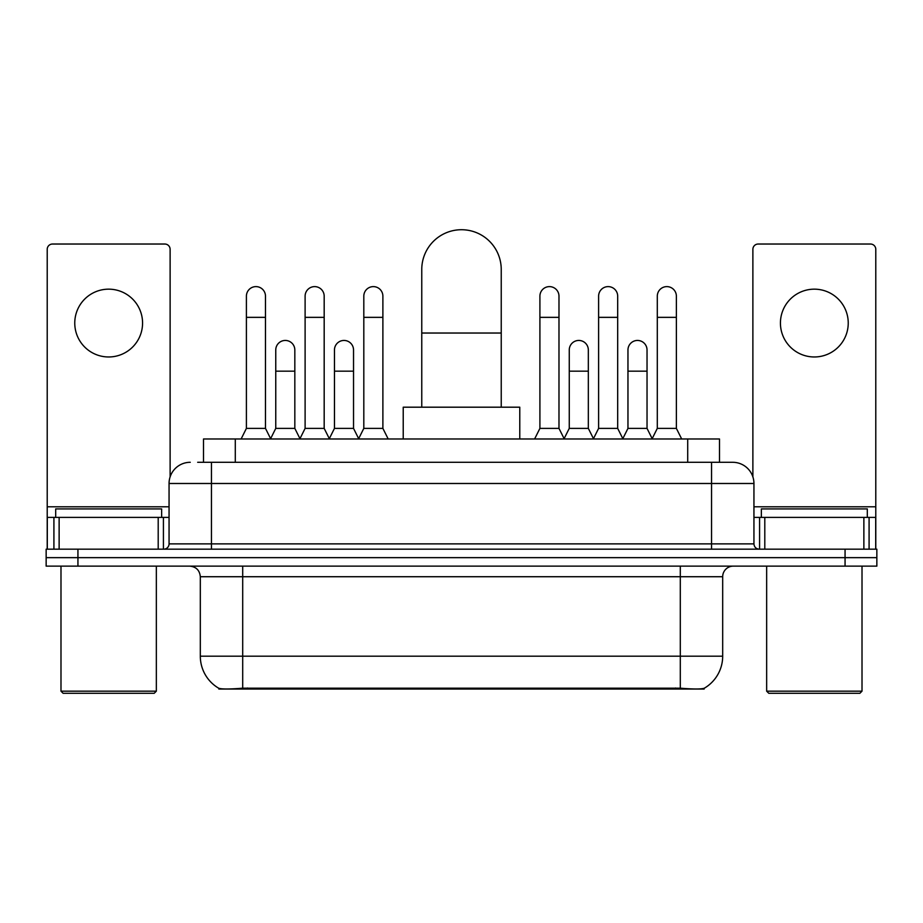 <?xml version="1.0" encoding="UTF-8"?>
<svg xmlns="http://www.w3.org/2000/svg" width="923" height="923" viewBox="0 0 923 923"><rect width="100%" height="100%" fill="white"/><g stroke="black" fill="none" stroke-linecap="round" stroke-linejoin="round"><path stroke-width="1.38" d="M203.51 462.296L203.51 438.979L719.49 438.979L719.49 462.296M704.145 688.293L704.145 689.043L218.855 689.043L218.855 688.293M200.314 656.195L242.703 656.195L242.703 576.725L200.314 576.725L200.314 656.195A37.082 37.082 0 0 0 218.647 688.189C221.393 689.25 229.412 689.25 242.703 688.189L680.297 688.189C693.577 689.25 701.595 689.25 704.353 688.189A37.082 37.082 0 0 0 722.686 656.195L722.686 576.725A10.591 10.591 0 0 1 733.277 566.134M77.936 549.173L876.85 549.173L876.85 557.654L46.15 557.654L46.15 566.134L77.936 566.134L77.936 557.654L46.15 557.654L46.15 549.173L77.936 549.173L77.936 557.654L876.85 557.654L876.85 566.134L77.936 566.134M198.157 462.296L725.328 462.296M197.672 462.296L211.448 462.296L211.448 483.49L169.059 483.49L169.059 543.878A5.296 5.296 0 0 1 163.763 549.173M190.253 462.296A21.194 21.194 0 0 0 169.059 483.49M732.747 462.296A21.194 21.194 0 0 1 753.941 483.49L711.552 483.49L711.552 462.296L732.424 462.296M753.941 483.49L753.941 543.878C754.253 547.097 756.018 548.862 759.237 549.173M876.85 549.173L876.85 557.654M108.66 289.164A33.909 33.909 0 0 0 74.763 323.073A33.909 33.909 0 0 0 108.66 356.97A33.909 33.909 0 0 0 142.569 323.073A33.909 33.909 0 0 0 108.66 289.164M158.202 549.173L158.202 517.388L59.13 517.388L59.13 549.173M170.12 476.868L170.12 249.325A5.296 5.296 0 0 0 164.825 244.03L52.507 244.03A5.296 5.296 0 0 0 47.211 249.325L47.211 517.388L59.13 517.388M158.202 517.388L169.059 517.388M47.211 549.173L47.211 517.388M154.222 693.277L63.099 693.277L60.987 691.165L156.345 691.165L154.222 693.277M60.987 566.134L60.987 691.165M156.345 566.134L156.345 691.165M161.64 517.388L161.64 508.919L55.692 508.919L55.692 517.388M421.765 407.193L421.765 269.458A39.735 39.735 0 0 1 461.5 229.723A39.735 39.735 0 0 1 501.235 269.458A39.735 39.735 0 0 0 461.5 229.723M501.235 407.193L501.235 269.458M519.776 438.979L519.776 407.193L403.224 407.193L403.224 438.979M241.111 438.979L246.406 428.387L265.478 428.387L270.774 438.979M265.478 428.387L265.478 296.156A9.542 9.542 0 0 0 255.948 286.615A9.542 9.542 0 0 1 256.548 286.638M246.406 428.387L246.406 317.35L265.478 317.35M246.406 317.35L246.406 296.156A9.542 9.542 0 0 1 255.948 286.615M299.813 438.979L305.109 428.387L324.181 428.387L329.476 438.979M324.181 428.387L324.181 296.156A9.542 9.542 0 0 0 314.639 286.615A9.542 9.542 0 0 1 315.239 286.638M305.109 428.387L305.109 317.35L324.181 317.35M305.109 317.35L305.109 296.156A9.542 9.542 0 0 1 314.639 286.615M358.505 438.979L363.812 428.387L382.883 428.387L388.179 438.979M382.883 428.387L382.883 296.156A9.542 9.542 0 0 0 373.342 286.615A9.542 9.542 0 0 1 373.942 286.638M363.812 428.387L363.812 317.35L382.883 317.35M363.812 317.35L363.812 296.156A9.542 9.542 0 0 1 373.342 286.615M534.613 438.979L539.909 428.387L558.98 428.387L564.276 438.979M558.98 428.387L558.98 296.156A9.542 9.542 0 0 0 549.439 286.615A9.542 9.542 0 0 1 550.039 286.638M539.909 428.387L539.909 317.35L558.98 317.35M539.909 317.35L539.909 296.156A9.542 9.542 0 0 1 549.439 286.615M593.304 438.979L598.612 428.387L617.683 428.387L622.979 438.979M617.683 428.387L617.683 296.156A9.542 9.542 0 0 0 608.142 286.615A9.542 9.542 0 0 1 608.742 286.638M598.612 428.387L598.612 317.35L617.683 317.35M598.612 317.35L598.612 296.156A9.542 9.542 0 0 1 608.142 286.615M652.007 438.979L657.303 428.387L676.374 428.387L681.682 438.979M676.374 428.387L676.374 296.156A9.542 9.542 0 0 0 666.844 286.615A9.542 9.542 0 0 1 667.444 286.638M657.303 428.387L657.303 317.35L676.374 317.35M657.303 317.35L657.303 296.156A9.542 9.542 0 0 1 666.844 286.615M270.624 438.667L275.758 428.387L294.829 428.387L299.963 438.667M294.829 428.387L294.829 349.979A9.542 9.542 0 0 0 285.888 340.46A9.542 9.542 0 0 1 294.829 349.979M275.758 428.387L275.758 371.173L294.829 371.173M275.758 371.173L275.758 349.979A9.542 9.542 0 0 1 285.888 340.46M329.315 438.667L334.461 428.387L353.532 428.387L358.666 438.667M353.532 428.387L353.532 349.979A9.542 9.542 0 0 0 344.591 340.46A9.542 9.542 0 0 1 353.532 349.979M334.461 428.387L334.461 371.173L353.532 371.173M334.461 371.173L334.461 349.979A9.542 9.542 0 0 1 344.591 340.46M564.115 438.667L569.26 428.387L588.332 428.387L593.466 438.667M588.332 428.387L588.332 349.979A9.542 9.542 0 0 0 579.39 340.46A9.542 9.542 0 0 1 588.332 349.979M569.26 428.387L569.26 371.173L588.332 371.173M569.26 371.173L569.26 349.979A9.542 9.542 0 0 1 579.39 340.46M622.817 438.667L627.963 428.387L647.035 428.387L652.169 438.667M647.035 428.387L647.035 349.979A9.542 9.542 0 0 0 638.093 340.46A9.542 9.542 0 0 1 647.035 349.979M627.963 428.387L627.963 371.173L647.035 371.173M627.963 371.173L627.963 349.979A9.542 9.542 0 0 1 638.093 340.46M814.34 289.164A33.909 33.909 0 0 0 780.431 323.073A33.909 33.909 0 0 0 814.34 356.97A33.909 33.909 0 0 0 848.237 323.073A33.909 33.909 0 0 0 814.34 289.164M863.87 549.173L863.87 517.388L764.798 517.388L764.798 549.173M875.789 549.173L875.789 517.388L875.789 549.173M863.87 517.388L875.789 517.388L875.789 249.325A5.296 5.296 0 0 0 870.493 244.03L758.175 244.03A5.296 5.296 0 0 0 752.88 249.325L752.88 476.868M753.941 517.388L764.798 517.388M859.901 693.277L768.778 693.277L766.655 691.165L862.013 691.165L859.901 693.277M766.655 566.134L766.655 691.165M862.013 566.134L862.013 691.165M867.308 517.388L867.308 508.919L761.36 508.919L761.36 517.388M675.532 689.043L675.532 688.004M247.468 689.043L247.468 688.004M235.296 462.296L235.296 438.979M687.704 462.296L687.704 438.979M680.297 566.134L680.297 576.725L242.703 576.725L242.703 566.134M722.686 576.725L680.297 576.725L680.297 656.195L722.686 656.195M680.297 688.189L680.297 656.195L242.703 656.195L242.703 688.189M845.064 566.134L845.064 549.173M211.448 549.173L211.448 543.878L753.941 543.878M169.059 543.878L211.448 543.878L211.448 483.49L711.552 483.49L711.552 549.173M169.059 506.796L47.211 506.796M163.417 517.388L163.417 549.173M47.292 517.388L47.292 549.173M53.915 549.173L53.915 517.388M421.765 333.03L501.235 333.03M875.789 506.796L753.941 506.796M875.708 549.173L875.708 517.388M869.085 517.388L869.085 549.173M759.583 549.173L759.583 517.388M200.314 576.725C199.691 570.287 196.161 566.757 189.723 566.134"/></g></svg>
